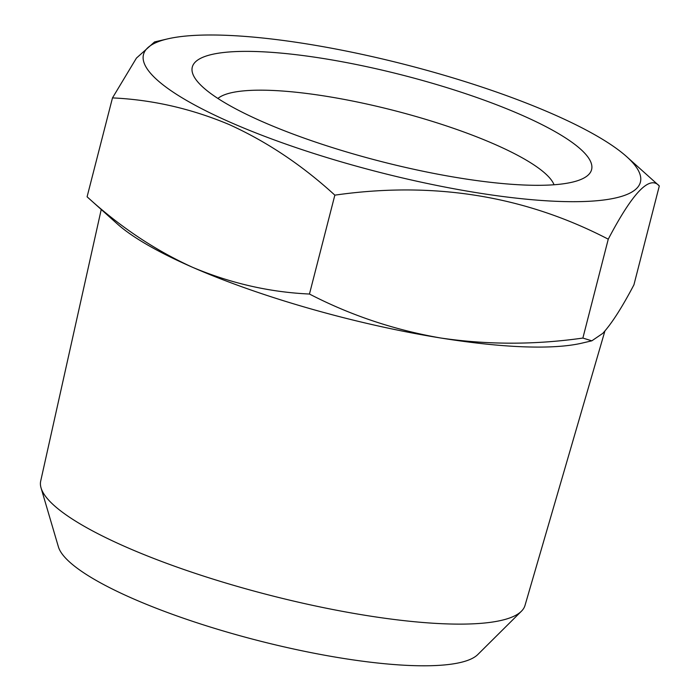 <?xml version="1.0" encoding="UTF-8"?>
<svg xmlns="http://www.w3.org/2000/svg" width="700" height="700" viewBox="0 0 700 700"><rect width="100%" height="100%" fill="white"/><g stroke="black" fill="none" stroke-linecap="round" stroke-linejoin="round"><path stroke-width="1.05" d="M167.711 38.867A256.515 55.379 14.4 0 0 231.63 122.876A256.515 55.379 14.4 0 0 533.312 199.824A256.515 55.379 14.4 0 0 626.736 156.73A256.515 55.379 14.4 0 0 405.72 64.697A256.515 55.379 14.4 0 0 167.711 38.867L154.569 41.93L136.447 58.074L112.481 97.904C152.355 99.733 191.293 108.631 229.294 124.6C266.998 141.732 302.181 165.252 334.845 195.151L309.461 294.035C269.588 292.206 230.65 283.308 192.649 267.339C154.945 250.197 119.761 226.686 87.089 196.787L87.692 197.312M112.481 97.904L87.089 196.787M334.845 195.151C433.379 181.02 524.519 195.694 608.256 239.181C632.669 192.64 649.688 174.895 659.304 185.964L633.92 284.848C621.985 307.562 611.599 323.741 602.761 333.384L591.824 340.83L582.872 338.065C534.669 344.916 487.226 344.881 440.536 337.977C394.144 329.892 350.455 315.245 309.461 294.035M87.413 197.094L117.294 223.904A259.569 56.044 14.4 0 0 192.649 267.339A259.569 56.044 14.4 0 0 440.536 337.977A259.569 56.044 14.4 0 0 581.788 343.166L591.824 340.821M608.256 239.181L582.872 338.065M263.121 121.984A206.133 44.502 14.4 0 0 584.211 177.87A206.133 44.502 14.4 0 0 403.016 75.241A206.133 44.502 14.4 0 0 194.793 77.884A206.133 44.502 14.4 0 0 263.121 121.984M554.05 184.765A175.595 37.905 14.4 0 0 393.96 110.504A175.595 37.905 14.4 0 0 217.901 98.455M604.905 331.012L525.009 605.421A250.023 53.979 -165.6 0 1 521.413 611.231L477.794 654.544A218.286 47.127 -165.6 0 1 257.88 640.517A218.286 47.127 -165.6 0 1 58.406 546.858L41.046 487.891A250.023 53.979 -165.6 0 1 40.696 481.075L101.237 209.492M521.413 611.231A250.023 53.979 -165.6 0 1 269.517 595.166A250.023 53.979 -165.6 0 1 41.046 487.891M626.736 156.73L658.989 185.666"/></g></svg>
